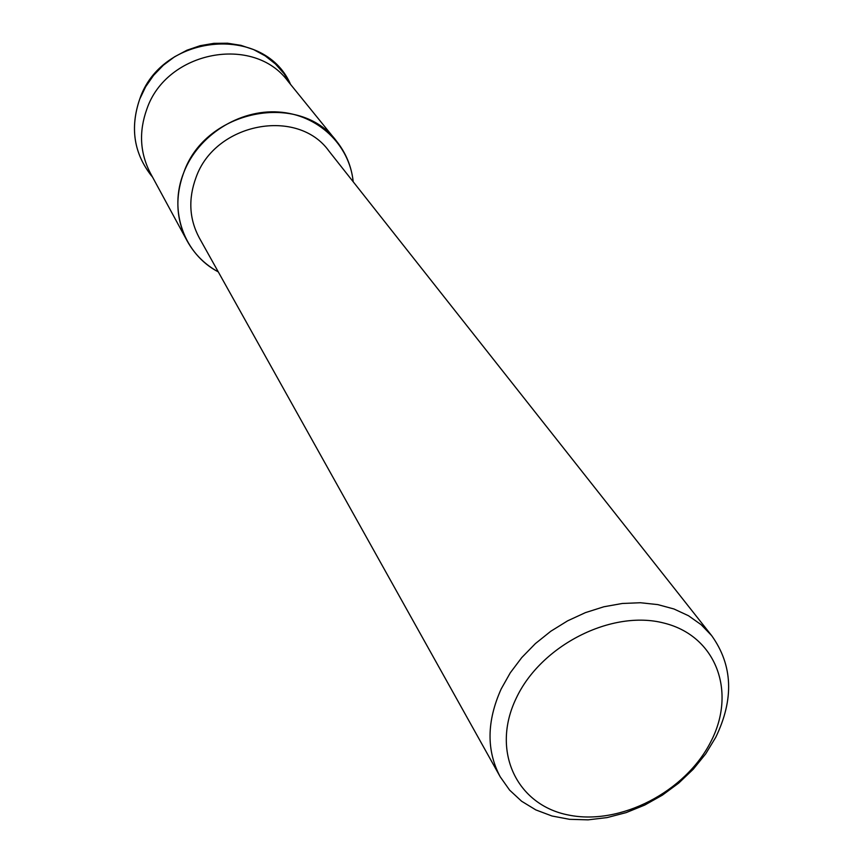 <?xml version="1.0" encoding="UTF-8"?>
<svg xmlns="http://www.w3.org/2000/svg" width="863" height="863" viewBox="0 0 863 863"><rect width="100%" height="100%" fill="white"/><g stroke="black" fill="none" stroke-linecap="round" stroke-linejoin="round"><path stroke-width="1.29" d="M152.546 177.109C134.045 154.412 129.763 128.447 139.687 99.202L145.631 86.785L153.571 75.361L163.29 65.275L174.52 56.818L186.915 50.227L200.151 45.696L213.819 43.344L227.541 43.226L240.939 45.34L253.614 49.601L265.232 55.901L275.48 64.013L284.089 73.733L290.831 84.747M500.227 776.829L199.256 237.81C189.213 218.965 188.134 198.857 196.03 177.476C215.103 122.74 297.703 107.098 329.008 151.144L711.651 635.61C732.838 665.244 734.197 699.138 715.74 737.315L705.729 753.82L693.291 769.192L678.728 783.086L662.406 795.136L644.737 805.06L626.15 812.612L607.11 817.585L588.091 819.85L569.558 819.321L551.996 815.999L535.858 809.926L521.597 801.231L509.602 790.109L500.227 776.829C486.333 750.659 486.646 721.371 501.187 688.944L510.281 672.806L521.77 657.563L535.394 643.593L550.81 631.241L567.638 620.831L585.47 612.611L603.852 606.775L622.331 603.474L640.465 602.741L657.8 604.607L673.938 608.976L688.501 615.74L701.155 624.693L711.651 635.61M218.285 271.888C184.153 254.186 168.307 210.486 183.841 172.363C198.166 135.383 239.18 109.267 278.566 112.007C317.994 114.531 349.558 144.844 353.204 181.78C351.565 166.581 346.009 153.053 336.548 141.176C300.119 91.176 205.599 109.558 183.841 172.363C174.909 196.613 176.02 219.482 187.163 240.95C194.509 254.24 204.887 264.553 218.285 271.888M710.734 741.889C685.341 791.9 620.13 825.664 568.609 815.05C516.754 805.201 490.691 751.047 516.203 698.264C540.928 645.297 611.705 609.461 663.841 623.043C716.366 635.848 736.862 692.072 710.734 741.889M151.392 175.75C133.851 153.215 129.946 127.702 139.687 99.202C161.413 33.754 263.01 24.088 290.022 83.161M187.163 240.95L150.389 173.139C139.935 152.999 138.749 131.661 146.839 109.126C166.527 50.831 253.733 34.38 287.983 81.23L336.548 141.176"/></g></svg>
